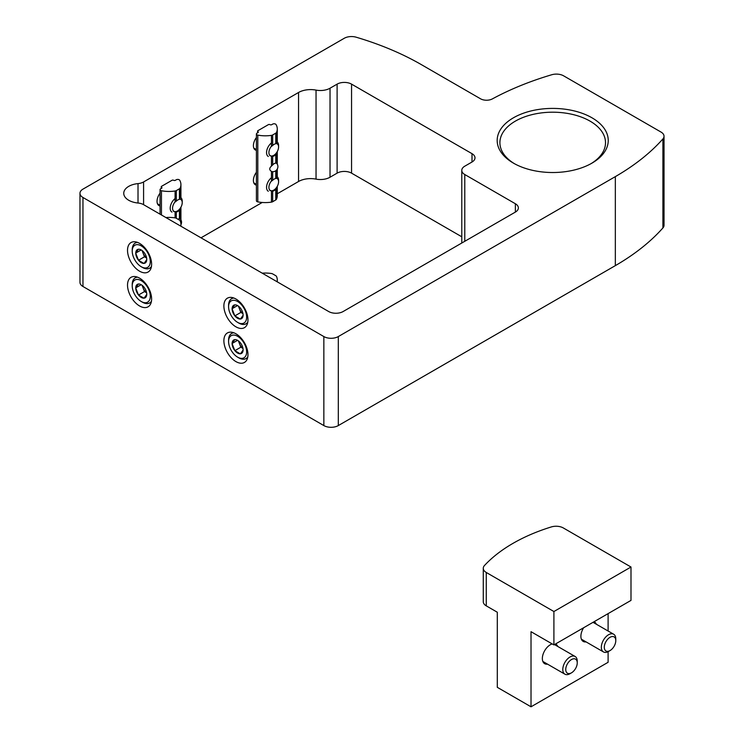 <?xml version="1.0" encoding="UTF-8"?>
<svg xmlns="http://www.w3.org/2000/svg" width="744" height="744" viewBox="0 0 744 744"><rect width="100%" height="100%" fill="white"/><g stroke="black" fill="none" stroke-linecap="round" stroke-linejoin="round"><path stroke-width="1.12" d="M661.044 132.079L563.617 75.832A10.221 5.896 0 0 0 551.723 74.753A260.614 150.465 0 0 0 492.379 98.896A8.519 4.92 0 0 1 480.531 98.794L421.42 64.663A260.614 150.465 0 0 0 356.153 37.2A10.221 5.896 0 0 0 344.258 38.279L82.956 189.134A10.221 5.896 0 0 0 79.971 193.31A10.221 5.896 0 0 0 82.956 197.486L323.854 336.567A10.221 5.896 0 0 0 338.306 336.567L615.335 176.626A260.614 150.465 0 0 0 662.904 138.942A10.221 5.896 0 0 0 664.029 136.245A10.221 5.896 0 0 0 661.044 132.079M79.971 193.31L79.971 282.32A10.221 5.896 0 0 0 82.956 286.496L323.854 425.577A10.221 5.896 0 0 0 338.306 425.577L615.335 265.636A260.614 150.465 0 0 0 662.904 227.952A10.221 5.896 0 0 0 664.029 225.265L664.029 136.245M235.932 361.603A17.038 9.83 -120 0 0 244.441 362.44A17.038 9.83 -120 0 0 244.441 342.77A17.038 9.83 -120 0 0 227.413 332.94A17.038 9.83 -120 0 0 224.8 346.583A17.038 9.83 -120 0 0 235.932 361.603M139.574 305.97A17.038 9.83 -120 0 0 148.084 306.807A17.038 9.83 -120 0 0 148.084 287.137A17.038 9.83 -120 0 0 131.056 277.307A17.038 9.83 -120 0 0 128.442 290.96A17.038 9.83 -120 0 0 139.574 305.97M139.574 271.197A17.038 9.83 -120 0 0 148.084 272.044A17.038 9.83 -120 0 0 148.084 252.374A17.038 9.83 -120 0 0 131.056 242.535A17.038 9.83 -120 0 0 128.442 256.187A17.038 9.83 -120 0 0 139.574 271.197M235.932 326.83A17.038 9.83 -120 0 0 244.441 327.667A17.038 9.83 -120 0 0 244.441 308.007A17.038 9.83 -120 0 0 227.413 298.167A17.038 9.83 -120 0 0 224.8 311.82A17.038 9.83 -120 0 0 235.932 326.83M461.782 243.018L461.782 170.367A10.221 5.896 0 0 1 464.777 166.191L472.003 162.015A10.221 5.896 0 0 0 474.998 157.849A10.221 5.896 0 0 0 472.003 153.673L351.559 84.137A10.221 5.896 0 0 0 337.106 84.137L330.029 88.22A13.625 7.868 0 0 1 316.042 90.108A17.038 9.83 0 0 0 298.558 92.479L143.583 181.955A10.221 5.896 0 0 1 138.012 183.61A17.038 9.83 0 0 0 123.746 193.31A17.038 9.83 0 0 0 138.012 203.019L138.012 183.61M461.782 170.367A10.221 5.896 0 0 0 464.777 174.533L515.369 203.744A10.221 5.896 0 0 1 518.363 207.911A10.221 5.896 0 0 1 515.369 212.087L515.369 203.744M138.012 203.019A10.221 5.896 0 0 1 143.583 204.665L328.671 311.531A10.221 5.896 0 0 0 343.124 311.531L515.369 212.087M256.41 185.117A9.365 5.413 -60 0 1 255.332 184.735A9.365 5.413 -60 0 1 256.41 172.292M160.053 205.986A9.365 5.413 -60 0 1 158.974 205.595A9.365 5.413 -60 0 1 160.053 193.152M256.41 150.353A9.365 5.413 -60 0 1 255.332 149.963A9.365 5.413 -60 0 1 256.41 137.519M461.782 236.787L351.559 173.147A10.221 5.896 0 0 0 337.106 173.147L330.029 177.23A13.625 7.868 0 0 1 316.042 179.127A17.038 9.83 0 0 0 298.558 181.49L277.279 193.775M262.232 202.461L201.001 237.82M591.973 117.794A55.53 32.057 180 0 1 591.973 163.131A55.53 32.057 180 0 1 513.444 163.131A55.53 32.057 180 0 1 513.444 117.794A55.53 32.057 180 0 1 591.973 117.794M514.429 163.689A52.805 30.485 180 0 1 499.903 142.69A52.805 30.485 180 0 1 532.499 114.52A52.805 30.485 180 0 1 590.048 121.133A52.805 30.485 180 0 1 605.514 142.69A52.805 30.485 180 0 1 590.987 163.689M271.458 142.904A8.519 4.92 120 0 0 266.547 152.576A8.519 4.92 120 0 0 268.305 156.472M271.132 146.587A6.845 3.953 120 0 0 268.909 152.576A6.845 3.953 120 0 0 273.746 155.366A6.845 3.953 120 0 0 278.591 146.987L278.591 145.619A8.519 4.92 120 0 0 276.824 141.723M278.591 146.987A6.845 3.953 120 0 0 276.331 143.564M271.458 177.677A8.519 4.92 120 0 0 266.547 187.349A8.519 4.92 120 0 0 268.305 191.245M271.132 181.359A6.845 3.953 120 0 0 268.909 187.349A6.845 3.953 120 0 0 273.746 190.138A6.845 3.953 120 0 0 278.591 181.759L278.591 180.392A8.519 4.92 120 0 0 276.824 176.495M278.591 181.759A6.845 3.953 120 0 0 276.331 178.328M175.1 198.536A8.519 4.92 120 0 0 170.19 208.208A8.519 4.92 120 0 0 171.948 212.105M174.775 202.219A6.845 3.953 120 0 0 172.552 208.208A6.845 3.953 120 0 0 177.388 210.998A6.845 3.953 120 0 0 182.233 202.619L182.233 201.252A8.519 4.92 120 0 0 180.467 197.355M182.233 202.619A6.845 3.953 120 0 0 179.974 199.187M228.585 306.733A12.778 7.375 60 0 1 237.615 301.515A12.778 7.375 60 0 1 246.645 317.158A12.778 7.375 60 0 1 237.615 322.375A12.778 7.375 60 0 1 228.585 306.733L228.585 305.338A14.48 8.361 60 0 1 231.579 298.716A14.48 8.361 60 0 1 233.904 298.046M240.396 307.988L240.256 307.904A7.766 4.483 60 0 0 237.615 305.607A7.766 4.483 60 0 0 234.974 304.863L234.76 304.882A7.766 4.483 60 0 0 232.128 308.63L232.128 308.918A7.766 4.483 60 0 0 234.76 315.716L234.974 315.986A7.766 4.483 60 0 0 240.256 319.027L240.47 319.009A7.766 4.483 60 0 0 243.102 315.261L243.102 314.972A7.766 4.483 60 0 0 240.47 308.174L240.396 307.988M243.102 315.261L240.47 319.009M240.256 319.027L234.974 315.986M234.76 315.716L232.128 308.918M232.128 308.63L234.76 304.882M247.798 322.106A14.48 8.361 60 0 1 246.059 323.789A14.48 8.361 60 0 1 238.815 323.073L237.615 322.375M242.972 313.652L240.851 312.424L234.834 315.902M240.851 312.424L238.415 306.128M237.485 305.598L232.054 308.732M242.963 313.587A6.817 3.934 60 0 1 239.466 308.844A6.817 3.934 60 0 1 238.871 306.491M228.585 341.505A12.778 7.375 60 0 1 237.615 336.288A12.778 7.375 60 0 1 246.645 351.931A12.778 7.375 60 0 1 237.615 357.148A12.778 7.375 60 0 1 228.585 341.505L228.585 340.11A14.48 8.361 60 0 1 231.579 333.479A14.48 8.361 60 0 1 233.904 332.81M240.396 342.761L240.256 342.677A7.766 4.483 60 0 0 237.615 340.371A7.766 4.483 60 0 0 234.974 339.627L234.76 339.655A7.766 4.483 60 0 0 232.128 343.403L232.128 343.691A7.766 4.483 60 0 0 234.76 350.489L234.974 350.759A7.766 4.483 60 0 0 240.256 353.8L240.47 353.781A7.766 4.483 60 0 0 243.102 350.033L243.102 349.745A7.766 4.483 60 0 0 240.47 342.947L240.396 342.761M243.102 350.033L240.47 353.781M240.256 353.8L234.974 350.759M234.76 350.489L232.128 343.691M232.128 343.403L234.76 339.655M247.798 356.878A14.48 8.361 60 0 1 246.059 358.562A14.48 8.361 60 0 1 238.815 357.845L237.615 357.148M242.972 348.415L240.851 347.197L234.834 350.675M240.851 347.197L238.415 340.901M237.485 340.371L232.054 343.505M242.963 348.359A6.817 3.934 60 0 1 239.466 343.616A6.817 3.934 60 0 1 238.871 341.264M132.227 251.1A12.778 7.375 60 0 1 141.258 245.883A12.778 7.375 60 0 1 150.288 261.525A12.778 7.375 60 0 1 141.258 266.743A12.778 7.375 60 0 1 132.227 251.1L132.227 249.705A14.48 8.361 60 0 1 135.222 243.083A14.48 8.361 60 0 1 137.547 242.414M144.038 252.356L143.89 252.272A7.766 4.483 60 0 0 141.258 249.975A7.766 4.483 60 0 0 138.617 249.231L138.403 249.249A7.766 4.483 60 0 0 135.761 252.997L135.761 253.286A7.766 4.483 60 0 0 138.403 260.084L138.617 260.353A7.766 4.483 60 0 0 143.89 263.404L144.113 263.385A7.766 4.483 60 0 0 146.745 259.628L146.745 259.34A7.766 4.483 60 0 0 144.113 252.542L144.038 252.356M146.745 259.628L144.113 263.385M143.89 263.404L138.617 260.353M138.403 260.084L135.761 253.286M135.761 252.997L138.403 249.249M151.441 266.473A14.48 8.361 60 0 1 149.702 268.156A14.48 8.361 60 0 1 142.457 267.44L141.258 266.743M146.615 258.019L144.494 256.792L138.477 260.27M144.494 256.792L142.058 250.505M141.127 249.965L135.696 253.1M146.605 257.954A6.817 3.934 60 0 1 143.108 253.211A6.817 3.934 60 0 1 142.513 250.858M132.227 285.873A12.778 7.375 60 0 1 141.258 280.655A12.778 7.375 60 0 1 150.288 296.298A12.778 7.375 60 0 1 141.258 301.515A12.778 7.375 60 0 1 132.227 285.873L132.227 284.478A14.48 8.361 60 0 1 135.222 277.847A14.48 8.361 60 0 1 137.547 277.177M144.038 287.128L143.89 287.044A7.766 4.483 60 0 0 141.258 284.738A7.766 4.483 60 0 0 138.617 284.003L138.403 284.022A7.766 4.483 60 0 0 135.761 287.77L135.761 288.058A7.766 4.483 60 0 0 138.403 294.857L138.617 295.126A7.766 4.483 60 0 0 143.89 298.167L144.113 298.149A7.766 4.483 60 0 0 146.745 294.401L146.745 294.113A7.766 4.483 60 0 0 144.113 287.314L144.038 287.128M146.745 294.401L144.113 298.149M143.89 298.167L138.617 295.126M138.403 294.857L135.761 288.058M135.761 287.77L138.403 284.022M151.441 301.246A14.48 8.361 60 0 1 149.702 302.929A14.48 8.361 60 0 1 142.457 302.213L141.258 301.515M146.615 292.792L144.494 291.564L138.477 295.043M144.494 291.564L142.058 285.268M141.127 284.738L135.696 287.872M146.605 292.727A6.817 3.934 60 0 1 143.108 287.984A6.817 3.934 60 0 1 142.513 285.631M275.773 163.168L276.638 163.252A5.106 5.106 0 0 1 272.723 171.715A4.687 2.706 -60 0 1 272.685 171.715L271.458 171.408C269.188 169.939 269.188 168.163 271.458 166.079L272.685 164.954A4.687 2.706 -60 0 1 275.773 163.168L275.773 154.631L276.48 153.422L276.48 163.178M269.812 155.645L272.685 156.417A7.04 4.064 -60 0 0 275.773 154.631M271.458 171.408L271.458 181.164L272.685 180.253A7.04 4.064 -60 0 1 275.773 178.467L275.773 170.748M271.458 135.362A23.845 13.764 180 0 1 257.805 135.11A2.046 1.181 180 0 1 256.41 133.994A2.046 1.181 180 0 1 257.006 133.157L258.019 132.572A1.023 0.586 180 0 0 258.177 131.865L257.731 131.409A1.023 0.586 180 0 1 257.889 130.702L268.407 124.629A1.023 0.586 180 0 1 269.644 124.536L270.416 124.797A1.023 0.586 180 0 0 271.653 124.704L272.667 124.118A2.046 1.181 180 0 1 276.052 124.583A23.845 13.764 180 0 1 277.279 128.935A23.845 13.764 180 0 1 276.48 132.46A2.725 1.572 180 0 1 275.773 133.167L272.685 134.952A2.725 1.572 180 0 1 271.458 135.362L271.458 146.391L272.685 145.48A7.04 4.064 -60 0 1 275.773 143.704L275.773 133.167M277.279 186.344L277.279 195.7A23.845 13.764 180 0 1 276.48 199.225A2.725 1.572 180 0 1 275.773 199.931L272.685 201.717A2.725 1.572 180 0 1 271.458 202.126A23.845 13.764 180 0 1 257.805 201.875A2.046 1.181 180 0 1 256.41 200.75L256.41 133.994M269.812 190.408L272.685 191.189A7.04 4.064 -60 0 0 275.773 189.404L276.48 188.185L276.48 199.225M276.852 178.207L275.773 178.467M276.852 143.434L275.773 143.704M177.937 219.22A4.687 2.706 -60 0 1 179.416 218.801L180.281 218.885A5.106 5.106 0 0 1 180.922 224.679M179.416 218.801L179.416 210.264L180.122 209.055L180.122 218.801M173.454 211.277L176.328 212.049A7.04 4.064 -60 0 0 179.416 210.264M175.1 190.994A23.845 13.764 180 0 1 161.448 190.743A2.046 1.181 180 0 1 160.053 189.627A2.046 1.181 180 0 1 160.648 188.79L161.662 188.204A1.023 0.586 180 0 0 161.82 187.497L161.374 187.042A1.023 0.586 180 0 1 161.532 186.335L172.05 180.262A1.023 0.586 180 0 1 173.287 180.169L174.059 180.429A1.023 0.586 180 0 0 175.296 180.336L176.309 179.75A2.046 1.181 180 0 1 179.695 180.215A23.845 13.764 180 0 1 180.922 184.568A23.845 13.764 180 0 1 180.122 188.093A2.725 1.572 180 0 1 179.416 188.799L176.328 190.585A2.725 1.572 180 0 1 175.1 190.994L175.1 202.024L176.328 201.113A7.04 4.064 -60 0 1 179.416 199.327L179.416 188.799M180.494 199.067L179.416 199.327M262.232 273.169A23.845 13.764 180 0 1 271.458 273.513A2.725 1.572 180 0 1 272.685 273.922L275.773 275.708A2.725 1.572 180 0 1 276.48 276.415A23.845 13.764 180 0 1 277.279 279.939A23.845 13.764 180 0 1 277.075 281.734M165.875 217.536A23.845 13.764 180 0 1 175.1 217.88A2.725 1.572 180 0 1 176.328 218.29L179.416 220.075A2.725 1.572 180 0 1 180.122 220.782A23.845 13.764 180 0 1 180.922 224.307A23.845 13.764 180 0 1 180.718 226.102M483.274 568.304L483.274 601.682A10.221 5.896 180 0 0 486.26 605.858L497.299 612.228L497.299 687.326L531.021 706.8L531.021 631.693L553.908 644.909L630.996 600.399L630.996 567.021L563.348 527.97A10.221 5.896 0 0 0 551.295 526.938A163.522 94.414 0 0 0 484.484 565.514A10.221 5.896 0 0 0 483.274 568.304A10.221 5.896 0 0 0 486.26 572.471L553.908 611.531L630.996 567.021M608.108 613.614L608.108 631.024M608.108 651.67L608.108 662.29L531.021 706.8M553.908 644.909L553.908 611.531M586.067 641.895A11.244 6.491 -60 0 1 583.222 641.43A11.244 6.491 -60 0 1 583.649 627.741M594.028 621.742A11.244 6.491 -60 0 1 594.465 621.956A11.244 6.491 -60 0 1 596.288 624.197M547.528 664.15A11.244 6.491 -60 0 1 544.673 663.685A11.244 6.491 -60 0 1 543.38 653.427A11.244 6.491 -60 0 1 552.215 643.932M555.489 643.997A11.244 6.491 -60 0 1 555.917 644.211A11.244 6.491 -60 0 1 557.749 646.452M577.242 662.867L577.242 661.165A10.221 5.896 120 0 0 575.131 656.487A10.221 5.896 120 0 0 567.254 659.221A10.221 5.896 120 0 0 562.789 669.507A10.221 5.896 120 0 0 564.91 674.185A10.221 5.896 120 0 0 570.016 673.683L571.494 672.827A8.128 4.697 120 0 0 577.242 662.867A8.128 4.697 120 0 0 571.494 659.547A8.128 4.697 120 0 0 565.747 669.507A8.128 4.697 120 0 0 571.494 672.827M615.79 640.612L615.79 638.91A10.221 5.896 120 0 0 613.67 634.232A10.221 5.896 120 0 0 605.793 636.966A10.221 5.896 120 0 0 601.338 647.252A10.221 5.896 120 0 0 603.449 651.93A10.221 5.896 120 0 0 608.564 651.428L610.043 650.572A8.128 4.697 120 0 0 615.79 640.612A8.128 4.697 120 0 0 610.043 637.301A8.128 4.697 120 0 0 604.286 647.252A8.128 4.697 120 0 0 610.043 650.572M82.956 286.496L82.956 197.486M323.854 425.577L323.854 336.567M338.306 425.577L338.306 336.567M615.335 265.636L615.335 176.626M662.904 227.952L662.904 138.942M472.003 162.015L472.003 153.673M464.777 241.298L464.777 174.533M143.583 204.665L143.583 181.955M298.558 181.49L298.558 92.479M316.042 179.127L316.042 90.108M330.029 177.23L330.029 88.22M337.106 173.147L337.106 84.137M351.559 173.147L351.559 84.137M271.458 166.079L271.458 156.324M272.685 164.954L272.685 156.417M272.685 180.253L272.685 171.715M257.805 201.875L257.805 135.11M271.458 202.126L271.458 191.087M257.731 132.739L257.731 131.409M276.48 178.262L276.48 170.134M276.48 143.49L276.48 132.46M275.773 199.931L275.773 189.404M272.685 201.717L272.685 191.189M272.685 145.48L272.685 134.952M258.177 132.451L258.177 131.865M175.1 217.88L175.1 211.956M176.328 218.29L176.328 212.049M161.448 214.979L161.448 190.743M161.374 188.372L161.374 187.042M180.122 199.122L180.122 188.093M176.328 201.113L176.328 190.585M161.82 188.083L161.82 187.497M486.26 605.858L486.26 572.471M253.806 148.103L256.41 149.6M253.806 182.875L256.41 184.373M157.449 203.735L160.053 205.232M246.059 323.789L247.659 322.868M231.579 298.716L233.179 297.786M246.059 358.562L247.659 357.641M231.579 333.479L233.179 332.559M149.702 268.156L151.292 267.236M135.222 243.083L136.822 242.163M149.702 302.929L151.292 302.008M135.222 277.847L136.822 276.926M257.591 132.823L257.591 131.121M277.279 176.812L277.279 169.046M277.279 164.173L277.279 151.571M277.279 142.048L277.279 128.935M161.234 188.455L161.234 186.753M180.922 219.805L180.922 207.204M180.922 197.672L180.922 184.568M160.053 214.179L160.053 189.627M277.279 281.855L277.279 279.939M180.922 226.223L180.922 224.307M542.841 661.444L564.91 674.185M554.494 644.574L575.131 656.487M581.389 639.198L603.449 651.93M593.033 622.319L613.67 634.232"/></g></svg>
